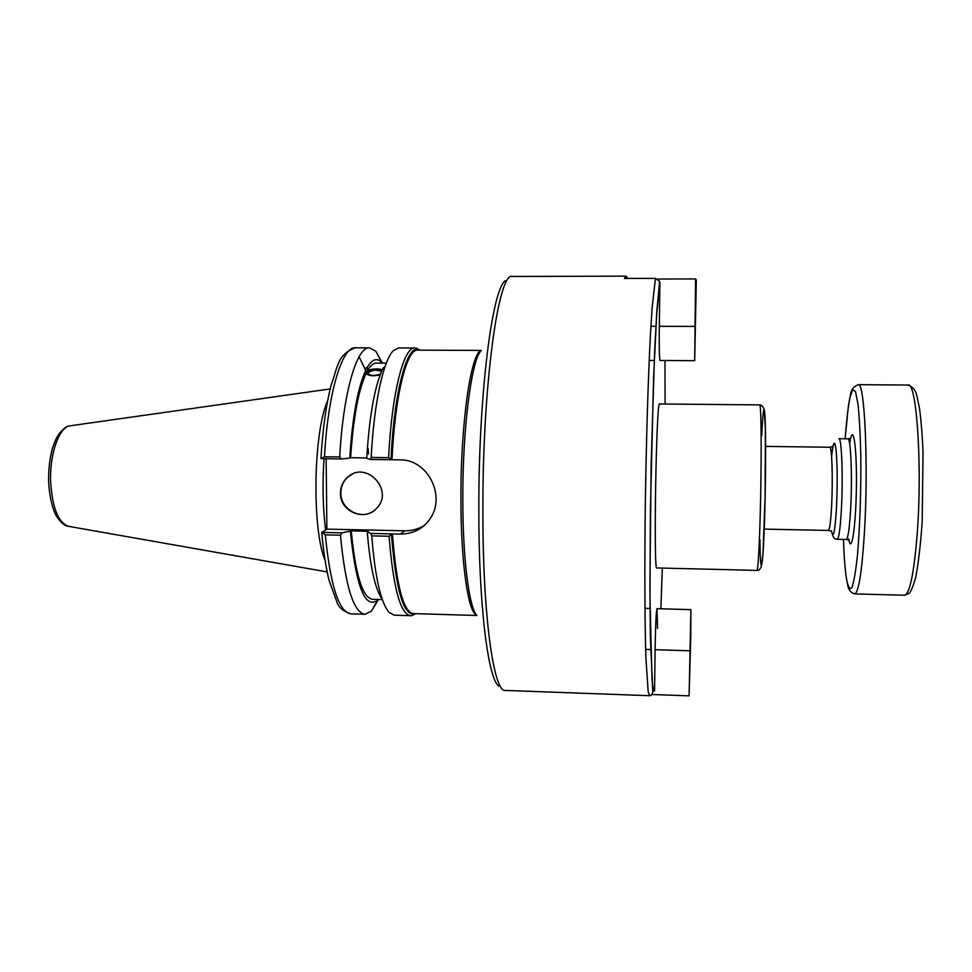 <?xml version="1.0" encoding="UTF-8"?>
<svg xmlns="http://www.w3.org/2000/svg" width="972" height="972" viewBox="0 0 972 972"><rect width="100%" height="100%" fill="white"/><g stroke="black" fill="none" stroke-linecap="round" stroke-linejoin="round"><path stroke-width="1.46" d="M657.752 279.025L695.563 278.928L694.688 360.673L659.988 360.49C659.332 358.607 659.113 347.223 659.308 326.337L659.879 282.925L656.72 313.774L653.573 378.047L650.377 512.025L649.964 598.412L652.018 679.744C652.783 687.994 653.634 691.724 654.557 690.922L655.092 649.697C655.529 625.433 656.149 611.753 656.975 608.679L657.558 628.447M659.879 282.925L659.611 281.333L655.456 278.381L624.401 278.454L626.126 276.145L627.778 278.454M419.855 350.163C413.586 346.336 416.879 348.863 414.825 348.012C403.805 346.53 391.692 393.186 388.618 457.678L391.619 459.744L399.917 459.865C427.315 459.234 445.504 494.699 430.985 517.408C424.035 528.367 413.805 533.92 400.294 534.078L392.032 533.907L389.079 536.265C393.186 587.392 400.27 613.854 410.33 615.653C410.804 616.127 412.505 615.47 415.421 613.672M759.727 404.899L659.611 403.975C656.294 398.143 653.342 573.662 656.853 567.94L756.945 570.394C758.099 571.354 759.8 538.998 760.626 497.457C761.647 448.845 761.137 403.271 759.727 404.899C761.562 404.838 763.069 406.49 764.247 409.844L765.389 429.247L765.11 497.069L762.947 554.052L761.319 566.712C759.679 569.726 758.221 570.953 756.945 570.394M392.032 533.907L370.842 533.446L367.27 531.793L368.084 531.259L351.257 530.894L342.059 532.826L321.902 532.377L326.884 529.133L404.789 530.809C411.921 530.906 418.495 529.084 424.521 525.317M370.842 533.446L371.741 535.876C375.058 577.319 380.842 602.822 389.079 612.396L394.182 615.167L410.33 615.653M367.27 531.793C370.162 567.004 375.168 589.53 382.263 599.372M380.465 374.123C374.013 376.188 369.858 375.872 367.999 373.163L368.133 372.798C372.082 369.919 376.565 369.482 381.559 371.474M383.515 367.477L382.081 370.308C374.414 387.707 369.287 417.049 366.723 458.31L370.32 459.44L391.619 459.744M380.283 374.597C373.673 376.492 368.947 376.115 366.08 373.467L365.484 368.072L367.282 367.38L367.562 370.624C372.531 368.692 377.464 368.4 382.373 369.749M382.118 370.247C374.961 368.692 369.591 369.591 366.031 372.944M414.825 348.012L398.666 347.952L393.49 350.552C383.466 359.847 373.916 403.125 371.195 457.423L370.32 459.44M366.08 373.467C358.389 390.209 353.237 418.288 350.625 457.703L366.736 457.946M365.788 370.211C357.769 387.585 352.423 416.867 349.762 458.067L350.625 457.703M326.884 529.133L326.155 458.784M324.053 458.748C322.327 484.153 322.838 507.858 325.596 529.874M371.741 535.876L389.079 536.265M321.125 458.711L324.49 456.743C327.941 392.664 342.217 346.299 355.363 347.782C337.369 354.61 338.098 365.982 331.209 384.876C326.094 404.814 322.68 429.357 320.954 458.529L341.379 459.003L349.762 458.067M321.744 532.267C323.372 550.76 325.778 566.676 328.949 580.005L337.126 602.64C338.742 607.585 343.323 611.327 350.892 613.891C338.888 612.044 330.358 585.703 325.304 534.855L321.902 532.377M325.304 534.855L340.455 535.195L342.059 532.826M340.455 535.195C345.291 586.104 353.48 612.469 365.022 614.304L371.413 611.145L378.497 599.481M327.673 400.646C313.373 431.835 311.757 528.476 324.988 560.115M382.47 363.103L375.787 351.208L369.506 347.83C356.858 346.36 343.092 392.785 339.726 456.962L324.49 456.743M388.618 457.678L371.195 457.423M341.379 459.003L339.726 456.962M352.423 474.117L348.559 476.535C343.517 480.763 340.941 486.243 340.856 492.95C340.394 508.684 359.519 520.02 372.495 511.685M340.443 493.156C340.528 486.437 343.104 480.958 348.158 476.717C366.736 460.436 394.292 490.69 376.759 508.149C365.095 522.134 339.763 511.624 340.443 493.156M382.3 363.103L381.789 362.544C377.063 357.489 372.227 359.093 367.282 367.38M350.394 531.429C356.092 586.954 365.229 609.821 377.804 600.028L378.327 599.469M386.309 363.127L376.407 363.078C373.442 363.054 370.49 365.569 367.562 370.624M351.257 530.894C355.473 574.902 362.544 597.695 372.434 599.311L382.336 599.59M694.98 326.24L695.588 303.361L694.98 326.24M694.688 360.673L696.329 280.07L695.563 278.928M690.606 639.029L689.901 665.662L690.606 639.029M690.776 636.624L690.898 609.638L689.099 695.855L690.776 636.624M652.091 694.518L689.099 695.855M645.651 649.393L650.62 649.551M655.456 278.381L652.091 308.136L650.377 335.692C648.142 378.776 646.259 440.595 645.335 503.192C644.521 565.558 644.764 622.007 645.894 657.291L648.142 691.481L649.551 695.697L505.404 690.436C493.776 692.987 482.61 615.969 482.877 509.413C482.61 383.041 498.745 270.921 512.365 276.461L626.126 276.145M664.97 360.515L665.091 404.036M662.333 568.073L660.875 608.788M655.942 326.325L650.9 326.313M481.237 350.613C471.153 351.657 460.607 422.65 460.922 498.794C460.837 563.201 468.31 613.296 476.778 615.288M476.766 615.227C469.063 607.354 462.757 558.754 462.818 499.013C462.563 427.631 471.687 358.935 481.213 350.661M391.995 459.744C394.875 395.543 406.794 348.644 417.644 350.151L481.298 350.418M476.839 615.483L413.222 613.611C403.283 611.753 396.345 585.18 392.421 533.907M505.428 280.653C492.379 288.016 478.564 394.523 478.819 508.927C478.625 604.39 487.968 678.104 498.612 686.025M391.461 534.527C395.981 590.502 403.732 616.88 414.74 613.66M419.163 350.163C407.73 342.193 394.17 389.857 391.036 459.209M759.958 539.788C760.371 588.267 763.773 565.218 765.122 496.996C765.839 462.514 765.742 427.874 764.94 415.238C764.004 403.781 762.935 410.573 761.72 435.59M404.789 530.809L400.294 534.078M368.473 453.9L368.145 448.639M366.565 372.167L359.081 356.785M327.114 571.913L68.854 526.387C58.405 523.082 52.33 508.149 50.641 481.577C49.536 453.268 59.535 426.161 70.555 425.748L330.188 388.934M659.308 326.337L694.834 326.398M655.092 649.697L689.792 650.803M832.603 446.513L829.796 447.229C831.911 446.027 833.004 479.245 831.631 505.562C830.781 521.466 829.699 529.764 828.399 530.433L764.199 529.108M831.412 530.676C833.283 539.946 834.984 532.194 836.503 507.42C837.5 484.202 837.378 465.175 836.139 450.352C834.705 439.089 833.186 441.239 831.595 456.816M837.232 539.266C838.909 538.488 840.306 528.501 841.4 509.304C843.161 477.422 841.655 437.193 838.921 438.712L847.876 438.822C850.816 437.315 852.468 477.568 850.609 509.474C849.467 528.683 847.985 538.682 846.187 539.46L837.232 539.266C835.811 538.5 834.195 540.954 831.643 532.048M848.69 538.84C851.46 556.336 856.077 525.961 856.417 484.797C856.854 443.584 852.772 421.253 849.637 443.694M846.515 578.96C845.069 569.713 844.048 556.531 843.453 539.399C844.036 556.883 845.13 570.528 846.721 580.333C847.778 583.188 847.001 591.474 854.716 593.916C858.616 592.701 861.848 572.362 864.4 532.899C868.604 465.515 864.655 380.793 858.24 384.681C853.465 386.637 850.901 389.979 850.536 394.705L848.349 406.369L845.142 438.785C846.466 421.471 848.046 407.766 849.88 397.67L852.736 389.517L855.567 391.692L858.057 404.583C859.455 418.3 860.378 435.918 860.828 457.423C861.034 493.083 859.928 525.512 857.511 554.696C855.797 570.892 853.938 581.876 851.922 587.659C849.941 590.065 848.131 587.161 846.515 578.96M858.24 384.681L908.03 385.034C916.657 381.146 922.477 466.305 917.191 534.005C913.972 573.638 909.743 594.05 904.495 595.229L854.716 593.916M650.025 608.484L644.958 608.338M659.611 281.333L656.805 311.599L654.63 351.475L651.106 465.576L649.904 587.793L650.341 636.441L652.795 691.821C652.2 694.506 651.119 695.794 649.551 695.697M649.199 360.442L654.241 360.466M365.594 369.372L365.484 368.072M350.892 613.891L365.022 614.304M69.935 425.845C66.886 425.967 63.277 428.591 59.098 433.743C56.68 437.777 55.987 437.935 52.427 448.481C49.73 458.505 48.454 469.415 48.6 481.225C49.791 504.176 55.489 515.269 57.7 518.052C61.686 523.301 65.197 526.034 68.247 526.277M355.363 347.782L369.506 347.83M381.789 362.544L375.787 351.208M377.804 600.028L371.413 611.145M656.975 608.679L690.898 609.638M829.796 447.229L765.584 446.403M828.399 530.433L831.182 531.259M848.58 540.031L846.187 539.46M847.876 438.822L850.293 438.323M908.03 385.034C912.781 386.698 915.733 390.319 916.9 395.896L919.536 408.641C921.128 420.682 922.294 435.079 923.023 451.822L922.197 521.551C920.642 544.186 918.479 562.764 915.709 577.283C913 586.784 910.728 592.203 908.869 593.54L904.495 595.229"/></g></svg>
